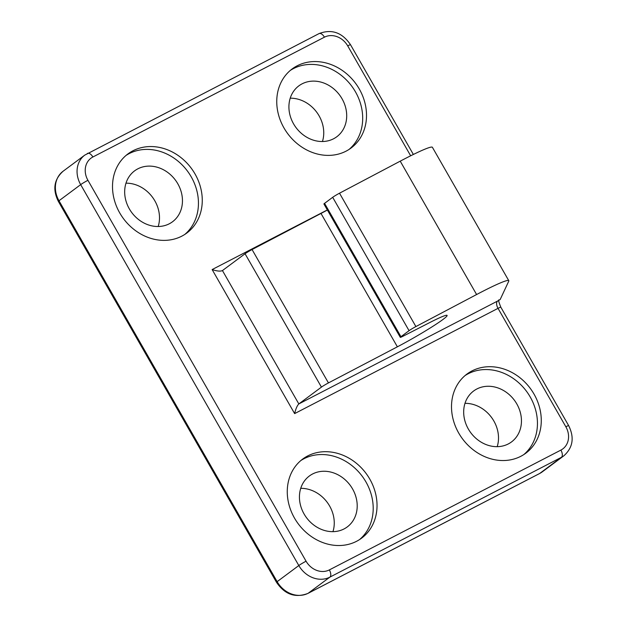 <?xml version="1.0" encoding="UTF-8"?>
<svg xmlns="http://www.w3.org/2000/svg" width="627" height="627" viewBox="0 0 627 627"><rect width="100%" height="100%" fill="white"/><g stroke="black" fill="none" stroke-linecap="round" stroke-linejoin="round"><path stroke-width="0.94" d="M132.948 150.786A49.306 42.244 53.4 0 0 127.963 153.897A49.306 42.244 53.4 0 0 121.528 215.86A49.306 42.244 53.4 0 0 181.83 236.144A49.306 42.244 53.4 0 0 186.815 233.025A49.306 42.244 53.4 0 0 193.249 171.061A49.306 42.244 53.4 0 0 132.948 150.786M184.855 234.388A49.306 42.244 53.4 0 0 188.649 172.754A49.306 42.244 53.4 0 0 129.123 153.631A49.306 42.244 53.4 0 0 126.098 155.386M137.83 168.835A31.742 27.196 53.4 0 0 134.617 170.842A31.742 27.196 53.4 0 0 130.479 210.727A31.742 27.196 53.4 0 0 169.298 223.784A31.742 27.196 53.4 0 0 172.503 221.778A31.742 27.196 53.4 0 0 176.649 181.885A31.742 27.196 53.4 0 0 137.83 168.835M297.19 65.796A49.306 42.244 53.4 0 0 292.206 68.907A49.306 42.244 53.4 0 0 285.771 130.871A49.306 42.244 53.4 0 0 346.073 151.154A49.306 42.244 53.4 0 0 351.057 148.035A49.306 42.244 53.4 0 0 357.492 86.071A49.306 42.244 53.4 0 0 297.19 65.796M349.098 149.398A49.306 42.244 53.4 0 0 352.891 87.764A49.306 42.244 53.4 0 0 293.365 68.641A49.306 42.244 53.4 0 0 290.34 70.396M302.073 83.846A31.742 27.196 53.4 0 0 298.867 85.844A31.742 27.196 53.4 0 0 294.721 125.737A31.742 27.196 53.4 0 0 333.54 138.794A31.742 27.196 53.4 0 0 336.754 136.788A31.742 27.196 53.4 0 0 340.892 96.895A31.742 27.196 53.4 0 0 302.073 83.846M307.708 455.931A49.306 42.244 53.4 0 0 302.723 459.042A49.306 42.244 53.4 0 0 296.289 521.013A49.306 42.244 53.4 0 0 356.591 541.289A49.306 42.244 53.4 0 0 361.575 538.178A49.306 42.244 53.4 0 0 368.01 476.207A49.306 42.244 53.4 0 0 307.708 455.931M359.616 539.533A49.306 42.244 53.4 0 0 363.401 477.899A49.306 42.244 53.4 0 0 303.876 458.776A49.306 42.244 53.4 0 0 300.858 460.531M312.583 473.981A31.742 27.196 53.4 0 0 309.377 475.987A31.742 27.196 53.4 0 0 305.239 515.872A31.742 27.196 53.4 0 0 344.058 528.929A31.742 27.196 53.4 0 0 347.264 526.923A31.742 27.196 53.4 0 0 351.402 487.038A31.742 27.196 53.4 0 0 312.583 473.981M471.951 370.941A49.306 42.244 53.4 0 0 466.966 374.053A49.306 42.244 53.4 0 0 460.531 436.024A49.306 42.244 53.4 0 0 520.833 456.299A49.306 42.244 53.4 0 0 525.818 453.188A49.306 42.244 53.4 0 0 532.252 391.217A49.306 42.244 53.4 0 0 471.951 370.941M523.858 454.544A49.306 42.244 53.4 0 0 527.652 392.91A49.306 42.244 53.4 0 0 468.126 373.786A49.306 42.244 53.4 0 0 465.101 375.542M476.833 388.991A31.742 27.196 53.4 0 0 473.628 390.997A31.742 27.196 53.4 0 0 469.482 430.882A31.742 27.196 53.4 0 0 508.301 443.94A31.742 27.196 53.4 0 0 511.507 441.933A31.742 27.196 53.4 0 0 515.653 402.048A31.742 27.196 53.4 0 0 476.833 388.991M410.661 155.794L347.711 45.881A18.489 15.84 53.4 0 0 324.425 37.181L92.882 156.993A18.489 15.84 53.4 0 0 87.929 180.302L306.07 561.204A18.489 15.84 53.4 0 0 329.355 569.904L560.899 450.092A18.489 15.84 53.4 0 0 565.852 426.775L498.026 308.351A6.16 3.151 62.6 0 1 497.524 301.117L500.166 299.534L508.732 281.217A61.634 4.405 150.2 0 0 508.779 280.677A61.634 4.405 150.2 0 0 476.606 294.533L415.897 326.565A6.16 0.439 150.2 0 0 409.063 330.68L400.943 336.715A6.16 0.439 150.2 0 0 400.3 337.342A6.16 0.439 150.2 0 0 402.855 336.307L430.483 322.192A40.065 2.861 -29.8 0 1 447.098 315.42A40.065 2.861 -29.8 0 1 397.377 346.817L328.446 382.917A6.16 0.439 150.2 0 0 321.439 387.118L298.828 403.929L497.901 300.889M508.779 280.677L432.403 147.306A61.634 4.405 150.2 0 0 400.222 161.163L339.513 193.202A6.16 0.439 150.2 0 0 332.678 197.309L324.567 203.352A6.16 0.439 150.2 0 0 323.924 203.979L400.3 337.342M327.388 210.029A40.065 2.861 -29.8 0 1 320.993 213.446L252.062 249.546L328.446 382.917M321.439 387.118L245.055 253.747L222.444 270.566L298.828 403.929C297.182 405.567 295.787 408.788 294.627 413.601L212.138 269.563C216.981 271.185 220.414 271.522 222.444 270.566L222.209 270.707M245.055 253.747A6.16 0.439 -29.8 0 1 252.062 249.546M125.972 183.178A31.742 27.196 -126.6 0 1 158.192 226.504M290.223 98.188A31.742 27.196 -126.6 0 1 322.443 141.514M300.733 488.331A31.742 27.196 -126.6 0 1 332.953 531.657M464.983 403.341A31.742 27.196 -126.6 0 1 497.203 446.667M476.606 294.533L400.222 161.163M415.897 326.565L339.513 193.202M409.063 330.68L332.678 197.309M400.943 336.715L324.567 203.352M397.377 346.817L320.993 213.446M498.865 299.878C498.238 299.965 498.896 302.402 500.824 307.183A6.16 0.439 -29.8 0 0 498.026 308.351L294.627 413.601M212.138 269.563L327.341 209.943M63.1 171.234C54.04 179.408 52.456 189.464 58.35 201.385A6.16 0.439 150.2 0 1 58.993 200.758L277.134 581.66A24.657 21.122 53.4 0 0 308.178 593.26L539.729 473.448L561.408 457.318L329.857 577.138A24.657 21.122 -126.6 0 1 298.813 565.538L80.671 184.636A24.657 21.122 -126.6 0 1 84.778 155.112L63.1 171.234A24.657 21.122 53.4 0 0 58.993 200.758L80.671 184.636A6.16 0.439 150.2 0 1 87.929 180.302M329.355 569.904A6.16 3.151 62.6 0 1 329.857 577.138L308.178 593.26A6.16 3.151 62.6 0 1 307.959 593.401L539.502 473.581A6.16 3.151 62.6 0 0 539.729 473.448A24.657 21.122 53.4 0 0 542.222 471.888L563.9 455.766A24.657 21.122 -126.6 0 1 561.408 457.318A6.16 3.151 62.6 0 0 560.899 450.092M58.35 201.385L276.491 582.287A6.16 0.439 150.2 0 1 277.134 581.66L298.813 565.538A6.16 0.439 150.2 0 1 306.07 561.204M87.271 153.552A6.16 3.151 62.6 0 1 87.498 153.419A6.16 3.151 62.6 0 1 92.882 156.993M318.822 33.74A6.16 3.151 62.6 0 1 319.041 33.599A6.16 3.151 62.6 0 1 324.425 37.181M84.778 155.112L319.041 33.599C331.707 28.779 342.193 32.486 350.509 44.713A6.16 0.439 150.2 0 0 347.711 45.881M565.852 426.775A6.16 0.439 -29.8 0 1 568.65 425.615C574.544 437.536 572.96 447.592 563.9 455.766M276.491 582.287C284.807 594.514 295.293 598.221 307.959 593.401M542.222 471.888L539.502 473.581M350.509 44.713L413.365 154.461M500.824 307.183L568.65 425.615"/></g></svg>
